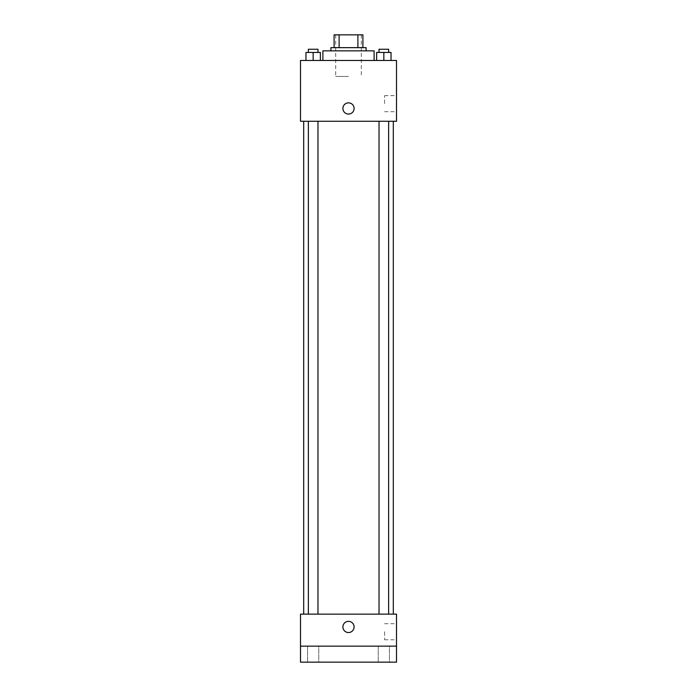 <?xml version="1.0" encoding="UTF-8"?>
<svg xmlns="http://www.w3.org/2000/svg" width="697" height="697" viewBox="0 0 697 697"><rect width="100%" height="100%" fill="white"/><g stroke="black" fill="none" stroke-linecap="round" stroke-linejoin="round"><path stroke-width="0.52" stroke-dasharray="3.48 2.61" d="M348.5 76.461L335.701 76.461L348.5 76.461M348.5 34.85L335.701 34.85L348.5 34.85M357.892 47.649L357.892 34.85L362.902 34.85L362.902 47.649L339.108 47.649L362.902 47.649M357.892 34.85L334.098 34.85M339.108 47.649L334.098 47.649L339.108 47.649L339.108 34.85M366.099 47.649L330.901 47.649M330.901 50.855L366.099 50.855L330.901 50.855M322.894 50.855L374.106 50.855M348.5 60.456L322.894 60.456L348.5 60.456M305.966 60.456L320.367 60.456L305.966 60.456L320.367 60.456L305.966 60.456L320.367 60.456L313.162 60.456L313.162 52.449L305.966 52.449L317.971 52.449L305.966 52.449L305.966 60.456L313.162 60.456L305.966 60.456L305.966 52.449L305.966 60.456L320.367 60.456L313.162 60.456L313.162 52.449L320.367 52.449L308.362 52.449L320.367 52.449L320.367 60.456L320.367 52.449M376.633 60.456L391.034 60.456L376.633 60.456L391.034 60.456L376.633 60.456L391.034 60.456L383.838 60.456L383.838 52.449L376.633 52.449L388.638 52.449L376.633 52.449L376.633 60.456L383.838 60.456L376.633 60.456L376.633 52.449L376.633 60.456L391.034 60.456L383.838 60.456L383.838 52.449L391.034 52.449L379.029 52.449L391.034 52.449L391.034 60.456L391.034 52.449M396.506 60.456L300.494 60.456L300.494 121.261L396.506 121.261L396.506 60.456M300.494 108.462L300.494 114.064L300.494 108.462M348.5 121.261L303.692 121.261L348.5 121.261M383.838 121.261L379.029 121.261L383.838 121.261M313.162 121.261L317.971 121.261L313.162 121.261M396.506 103.661L396.506 95.637L396.506 103.661M348.5 102.86A5.602 5.602 0 0 0 343.647 111.259A5.602 5.602 0 0 0 353.353 111.259A5.602 5.602 0 0 0 348.5 102.86A5.602 5.602 0 0 0 343.647 111.259A5.602 5.602 0 0 0 353.353 111.259A5.602 5.602 0 0 0 348.5 102.86M348.5 114.064A5.602 5.602 0 0 1 343.647 105.665A5.602 5.602 0 0 1 353.353 105.665A5.602 5.602 0 0 1 348.5 114.064M384.605 103.661L384.605 95.637L384.605 103.661M348.5 614.144L303.692 614.144L348.5 614.144M383.838 614.144L379.029 614.144L383.838 614.144M313.162 614.144L317.971 614.144L313.162 614.144M396.506 614.144L300.494 614.144L300.494 646.145L396.506 646.145L396.506 614.144M396.506 646.145L396.506 662.15L300.494 662.15L300.494 646.145L396.506 646.145L300.494 646.145M300.494 626.943L300.494 621.341L300.494 626.943M396.506 631.743L396.506 639.776L396.506 631.743M348.5 621.341A5.602 5.602 0 0 0 343.647 629.748A5.602 5.602 0 0 0 353.353 629.748A5.602 5.602 0 0 0 348.5 621.341A5.602 5.602 0 0 0 343.647 629.748A5.602 5.602 0 0 0 353.353 629.748A5.602 5.602 0 0 0 348.5 621.341M348.5 632.545A5.602 5.602 0 0 1 343.647 624.146A5.602 5.602 0 0 1 353.353 624.146A5.602 5.602 0 0 1 348.5 632.545M384.605 631.743L384.605 639.776L384.605 631.743M318.764 646.145L307.569 646.145L318.764 646.145L307.569 646.145L318.764 646.145L318.764 662.15L307.569 662.15L318.764 662.15L307.569 662.15L318.764 662.15L318.764 646.145M389.431 646.145L378.236 646.145L389.431 646.145L378.236 646.145L389.431 646.145L389.431 662.15L378.236 662.15L389.431 662.15L378.236 662.15L389.431 662.15L389.431 646.145M379.029 52.449L379.029 49.252L388.638 49.252L379.029 49.252L388.638 49.252L388.638 52.449M383.838 60.456L383.838 52.449M308.362 52.449L308.362 49.252L317.971 49.252L308.362 49.252L317.971 49.252L317.971 52.449M313.162 60.456L313.162 52.449M335.701 34.85L335.701 76.461M361.299 34.85L361.299 76.461M384.605 111.686L396.506 111.686M384.605 95.637L396.506 95.637M317.971 614.144L317.971 121.261M308.362 614.144L308.362 121.261M388.638 614.144L388.638 121.261M379.029 614.144L379.029 121.261M384.605 639.776L396.506 639.776M384.605 623.719L396.506 623.719M307.569 646.145L307.569 662.15L307.569 646.145M378.236 646.145L378.236 662.15L378.236 646.145"/><path stroke-width="1.05" d="M339.108 47.649L339.108 34.85L334.098 34.85L334.098 47.649L334.098 34.85M339.108 34.85L362.902 34.85L362.902 47.649M357.892 47.649L357.892 34.85M330.901 50.855L330.901 47.649L366.099 47.649L366.099 50.855M374.106 60.456L374.106 50.855L322.894 50.855L322.894 60.456M300.494 60.456L396.506 60.456L396.506 121.261L300.494 121.261L300.494 60.456M348.5 114.064A5.602 5.602 0 0 1 343.647 105.665A5.602 5.602 0 0 1 353.353 105.665A5.602 5.602 0 0 1 348.5 114.064M300.494 614.144L396.506 614.144L396.506 662.15L300.494 662.15L300.494 614.144M348.5 632.545A5.602 5.602 0 0 1 343.647 624.146A5.602 5.602 0 0 1 353.353 624.146A5.602 5.602 0 0 1 348.5 632.545M300.494 646.145L396.506 646.145M376.633 60.456L376.633 52.449L391.034 52.449L391.034 60.456L391.034 52.449M383.838 60.456L383.838 52.449M388.638 52.449L388.638 49.252L379.029 49.252L379.029 52.449M305.966 60.456L305.966 52.449L320.367 52.449L320.367 60.456L320.367 52.449M313.162 60.456L313.162 52.449M317.971 52.449L317.971 49.252L308.362 49.252L308.362 52.449M393.308 614.144L393.308 121.261M303.692 614.144L303.692 121.261M379.029 121.261L379.029 614.144M388.638 121.261L388.638 614.144M317.971 614.144L317.971 121.261M308.362 614.144L308.362 121.261"/></g></svg>
